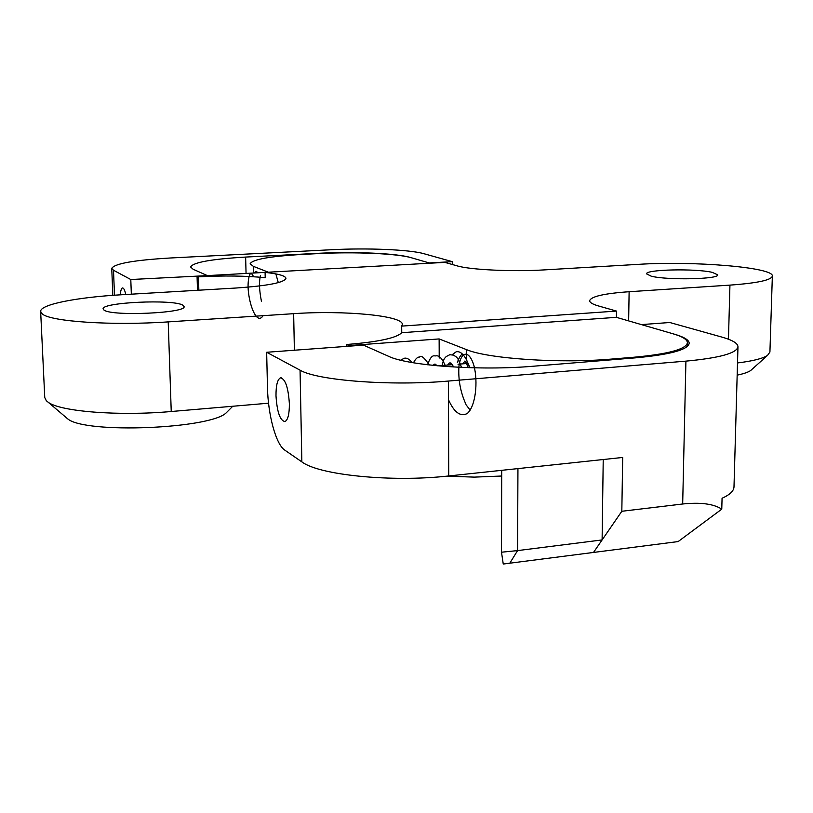 <?xml version="1.0" encoding="UTF-8"?>
<svg xmlns="http://www.w3.org/2000/svg" width="813" height="813" viewBox="0 0 813 813"><rect width="100%" height="100%" fill="white"/><g stroke="black" fill="none" stroke-linecap="round" stroke-linejoin="round"><path stroke-width="1.22" d="M206.695 275.302L193.128 269.255L190.598 266.959C193.118 262.365 211.471 259.073 245.638 257.071L317.182 253.361C353.137 251.41 396.449 253.25 410.514 257.508L429.193 262.934L452.292 261.654L423.908 253.707C409.813 249.601 367.12 247.833 331.917 249.713L170.496 257.985C134.186 260.109 114.603 263.564 111.747 268.361L113.505 270.262L130.791 279.52L206.705 275.648M452.292 261.654L452.302 264.499M130.791 279.52L131.34 294.174M120.283 294.834C120.639 290.658 121.361 288.361 122.428 287.944C123.627 287.792 124.745 289.977 125.791 294.509M228.24 410.799L226.41 412.648C211.299 428.827 85.406 434.071 67.764 418.908L48.343 402.364C60.731 411.612 119.206 416.205 171.238 411.51L268.544 403.197M687.31 346.49L687.402 342.74C686.233 349.224 668.306 354.072 633.622 357.263L611.091 359.112C559.324 363.645 487.566 358.655 466.489 349.62L439.132 338.93L349.204 345.555L346.846 344.478C378.319 341.938 396.612 338.005 401.744 332.7L401.683 326.115L616.488 311.074L616.396 317.334L401.744 332.7M616.396 317.334L672.981 333.777C682.473 336.552 687.28 339.539 687.402 342.74M452.119 354.742L456.205 351.775C459.792 351.053 463.227 353.726 466.499 359.793L469.944 367.72M439.213 358.066L439.132 338.93M616.488 311.074L598.571 305.983C592.636 304.275 589.659 302.517 589.649 300.719C591 296.491 604.161 293.483 629.12 291.725L729.942 285.119C757.32 283.127 771.456 280.109 772.35 276.064C774.006 267.325 692.92 260.77 638.368 264.357L544.669 269.875C512.8 271.867 469.995 269.825 457.058 265.841L444.843 262.386L265.089 272.385C278.534 273.849 285.495 275.831 285.952 278.341C284.398 282.609 267.741 285.841 235.963 288.026L121.737 294.743C76.981 297.273 39.918 304.448 40.65 311.481L42.205 313.879C50.111 321.582 112.204 325.789 168.21 321.887L293.645 313.676C343.757 310.129 403.319 315.647 402.333 324.458L401.683 326.115M651.183 276.166L646.548 273.869C645.207 269.459 695.562 268.351 712.351 272.375L717.666 274.824C719.515 279.266 666.863 280.343 651.183 276.166M103.983 310.058L103.109 308.92C101.269 302.324 173.413 299.032 182.813 305.17L184.073 306.542C186.949 313.107 111.523 316.511 103.983 310.058M346.877 346.358L346.846 344.478M48.343 402.364L46.331 400.738L44.756 397.557L40.65 311.481M67.764 418.908L66.056 417.536M198.443 276.816C223.707 275.495 245.963 275.79 265.211 277.7L265.089 272.385L197.061 276.186L198.443 276.816L198.85 290.211M197.061 276.186L197.488 290.292M268.351 272.203L253.321 266.329L250.14 263.778C252.406 259.428 269.692 256.319 301.989 254.439L317.954 253.615C353.95 251.664 397.323 253.504 411.429 257.772L430.107 263.199M253.93 273.016L255.882 271.471L258.646 272.762M772.35 276.064L769.921 352.049L767.563 355.362C762.919 358.513 752.909 361.043 737.513 362.954M752.035 369.295L750.704 370.494C748.204 372.242 743.692 373.797 737.167 375.139M349.214 346.186L349.204 345.555M501.702 476.022L474.325 477.119L446.825 476.164M501.712 470.331L501.499 552.21L503.247 564.039L678.144 541.57L721.771 509.141L722.066 498.267C729.871 494.731 733.854 490.93 733.997 486.855L737.97 346.765C737.838 343.289 732.432 340.058 721.771 337.06L669.78 322.507L641.416 324.6L674.699 334.275C684.251 337.06 689.078 340.068 689.2 343.289C688.032 349.793 670.105 354.651 635.41 357.852L533.521 366.206C479.538 370.941 407.587 365.718 388.523 356.277L363.482 345.129L266.654 352.273L300.058 370.169C317.06 380.464 390.707 386.226 448.42 381.053L685.918 361.135C719.515 357.974 736.863 353.188 737.97 346.765M509.741 563.297L517.576 550.604L602.108 539.934L593.47 552.494L621.823 511.275L622.687 457.455L448.735 475.961C391.632 482.455 318.747 475.026 301.857 461.875L284.784 450.128C275.932 444.457 267.944 414.803 267.467 387.171L266.654 352.273M602.108 539.934L603.226 459.528M517.942 468.603L517.576 550.604L501.499 552.21M434.985 365.565L435.941 364.376M449.701 364.895L451.012 363.147M464.599 363.706L465.737 362.12M470.158 410.148L466.723 405.636M466.012 404.437C460.432 392.303 458.075 379.498 458.959 366.023C461.144 350.779 469.233 349.844 473.969 365.738C478.186 381.988 475.656 406.297 467.221 413.543C460.351 416.947 454.111 412.343 448.481 399.722M469.701 367.71C468.075 363.238 466.316 361.257 464.447 361.775L462.414 363.878M453.888 367.029L450.737 363.025L449.477 362.974L447.516 365.067M437.404 365.799L434.406 364.173L433.004 365.362M685.918 361.135L682.676 503.989L621.823 511.275M682.676 503.989C700.562 502.139 713.601 503.857 721.771 509.141M275.993 395.748C275.953 385.423 277.446 379.468 280.455 377.862C285.322 378.817 288.3 387.466 289.377 403.827C289.387 414.132 287.904 420.057 284.936 421.601C280.038 420.585 277.05 411.967 275.993 395.748M275.851 273.91L278.3 282.619M261.41 301.156C259.235 290.18 258.92 281.694 260.475 275.698M262.629 316.318C255.658 326.135 246.481 297.406 248.311 281.288M248.321 281.125C249.327 272.843 251.054 271.369 253.524 276.735M114.491 295.21L113.505 270.262M246.054 273.463L245.638 257.071M633.622 357.263L633.612 358.005M611.081 359.844L611.091 359.112M466.489 349.62L466.499 359.793M293.645 313.676L294.387 350.23M171.238 411.51L168.21 321.887M253.493 273.046L253.321 266.329M729.942 285.119L728.458 339.224M628.642 320.891L629.12 291.725M448.735 475.961L448.42 381.053M300.058 370.169L301.857 461.875M112.824 295.332L111.747 268.361M439.691 365.698L452.607 364.661M458.014 364.224L467.658 363.452M457.8 351.653L456.205 351.775M226.41 412.648L232.752 406.256M256.491 271.43L255.882 271.471M750.704 370.494L767.563 355.362M400.626 360.179L404.285 358.248C406.622 357.639 409.234 359.072 412.089 362.537M413.471 362.781C415.616 358.746 417.648 356.836 419.569 357.059C420.961 354.864 424.234 357.507 429.335 364.966M434.711 355.891C435.555 356.531 439.833 352.354 445.636 366.48M442.059 365.504C444.254 356.683 444.975 358.665 446.052 356.653L449.802 354.712L453.481 355.139C455.422 357.009 457.211 354.722 461.489 367.415M451.337 363.34L450.768 364.803M466.032 362.537L465.615 363.624M436.205 365.687L434.945 364.092M427.536 364.763C429.864 358.167 432.262 355.2 434.742 355.881M468.258 367.669C465.869 362.09 464.731 360.027 464.823 361.46L465.056 361.704M457.363 362.405C459.426 356.836 461.195 354.133 462.658 354.275M435.179 364.112L434.406 364.173M450.27 362.903L449.477 362.974M465.249 361.714L464.447 361.775M280.455 377.862L281.247 377.801"/></g></svg>
